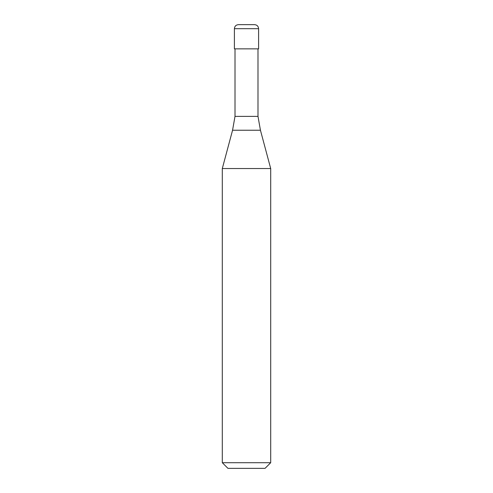<?xml version="1.0" encoding="UTF-8"?>
<svg xmlns="http://www.w3.org/2000/svg" width="493" height="493" viewBox="0 0 493 493"><rect width="100%" height="100%" fill="white"/><g stroke="black" fill="none" stroke-linecap="round" stroke-linejoin="round"><path stroke-width="0.74" d="M254.567 24.65L238.433 24.65C235.981 24.89 234.637 26.234 234.397 28.686L258.603 28.686C258.363 26.234 257.019 24.89 254.567 24.65M258.603 28.686L258.603 48.85L234.397 48.85L234.397 28.686M257.993 48.85L257.993 116.391L235.007 116.391L232.56 130.238L260.44 130.238L270.7 168.544L222.3 168.544L222.3 462.705L270.7 462.705L270.7 168.544M270.7 462.705L265.055 468.35L227.945 468.35L222.3 462.705M257.993 116.391L260.44 130.238M235.007 48.85L235.007 116.391M232.56 130.238L222.3 168.544"/></g></svg>
